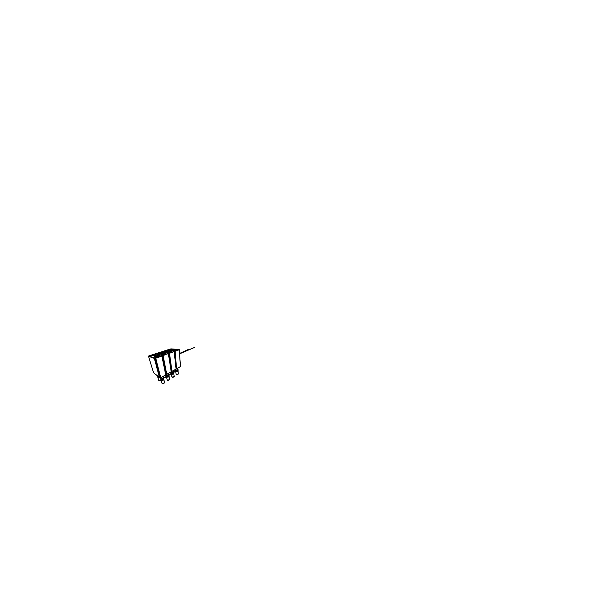 <?xml version="1.0" encoding="UTF-8"?>
<svg xmlns="http://www.w3.org/2000/svg" width="603" height="603" viewBox="0 0 603 603"><rect width="100%" height="100%" fill="white"/><g stroke="black" fill="none" stroke-linecap="round" stroke-linejoin="round"><path stroke-width="0.9" d="M176.385 368.184L174.501 350.991L176.106 368.312M180.448 366.526L179.219 349.785L175.089 351.278L176.543 368.697L180.47 366.601L176.596 368.689M176.852 368.614L180.501 366.534L179.212 349.725M166.586 350.298L174.9 351.029L179.046 349.378L170.408 349.001M171.033 348.888L166.601 350.298M172.074 371.342L176.136 369.021L174.154 351.609L169.473 353.298L171.998 371.433L176.068 369.021L174.214 351.572L173.551 351.323L174.026 351.157L166.307 350.388L161.408 351.948M170.28 349.016L165.682 350.509M171.569 370.898L169.126 353.343L168.554 353.433L171.471 370.89L168.893 352.981L171.282 371.018M167.988 353.358L174.139 351.617M166.73 374.388L171.282 371.787L168.448 353.659M166.375 374.38L162.124 355.732L165.84 374.048L166.647 374.478L171.282 371.787L168.29 353.411L163.089 355.597L166.752 374.32L171.192 371.795L168.403 353.682L162.531 355.235L165.885 374.041M166.488 374.493L162.531 355.235L155.235 353.916L162.034 355.438M161.559 351.903L155.619 353.788M154.767 354.059L148.685 355.996L154.549 358.061L155.25 357.813L154.745 358.37L159.524 377.486L160.051 377.297L155.099 358.242L161.725 355.732M160.707 377.81L165.848 374.878L161.951 355.996M160.466 377.923L155.242 358.227L160.051 377.32L160.632 377.908L165.848 374.878L161.981 355.966L161.318 355.664L161.928 355.446M168.953 349.642L171.817 349.235C172.564 349.325 172.503 349.529 171.644 349.853L168.652 350.268C167.981 350.155 168.079 349.951 168.953 349.642M168.335 350.041L172.217 349.423M173.136 349.966L176.287 349.536C177.176 349.634 177.184 349.861 176.31 350.222L173.008 350.667C172.194 350.539 172.232 350.305 173.136 349.966M180.455 365.855L179.219 349.544M171.109 348.896L179.212 349.529M179.204 349.702L178.744 349.529M176.076 368.305L174.146 351.428M176.37 368.214L176.506 368.629M177.923 369.096L177.651 370.114C176.95 370.559 175.496 370.363 175.526 369.843L175.563 369.903C175.677 370.363 176.996 370.483 177.636 370.076L177.968 369.631M177.991 369.986L177.681 370.415C176.981 370.868 175.518 370.664 175.556 370.136L175.594 370.204C175.714 370.664 177.033 370.785 177.666 370.378L177.998 369.933M178.021 370.287L177.712 370.717C177.018 371.169 175.571 370.973 175.594 370.446L175.631 370.498C175.752 370.966 177.063 371.094 177.689 370.687L178.028 370.242M175.458 369.76C175.254 370.355 176.905 370.649 177.704 370.129L177.742 370.152C177.026 370.611 175.579 370.483 175.45 369.971L175.45 369.971M178.051 370.589L177.742 371.018C177.048 371.471 175.609 371.267 175.631 370.739L175.661 370.8C175.79 371.267 177.094 371.395 177.719 370.988L178.051 370.544M177.908 369.194L177.614 369.797C176.845 370.295 175.269 369.993 175.518 369.428L175.526 369.466C175.39 369.993 176.875 370.227 177.591 369.775L177.802 368.124M175.42 369.481C175.262 370.061 176.89 370.332 177.674 369.827L177.893 369.066L177.697 369.858C176.996 370.302 175.541 370.174 175.42 369.669L175.42 369.669M177.704 370.129L178.036 369.518M178.043 369.496L177.727 370.167M175.496 370.061C175.292 370.657 176.935 370.951 177.734 370.438L178.058 369.82M178.066 369.797L177.757 370.468C177.063 370.92 175.616 370.785 175.488 370.272L175.488 370.272M178.096 370.099L177.779 370.777C177.094 371.222 175.654 371.086 175.526 370.574L175.518 370.348C175.337 370.958 176.973 371.26 177.764 370.739L178.089 370.121M175.699 371.071L175.714 371.116C175.835 371.584 177.124 371.712 177.749 371.305C177.124 371.719 175.827 371.591 175.714 371.116L175.654 371.026M178.315 373.966L178.066 370.913L177.749 371.312L178.126 370.4L177.81 371.079C177.124 371.523 175.692 371.388 175.556 370.875L175.556 370.641C175.375 371.26 177.003 371.561 177.795 371.041L178.119 370.423M173.363 349.989L176.046 349.619C176.792 349.702 176.8 349.898 176.053 350.2L173.265 350.577C172.571 350.471 172.601 350.275 173.363 349.989M176.34 350.079L176.445 350.019C177.199 349.529 174.697 349.544 173.4 350.011L173.076 350.554M172.609 350.351L173.242 349.981C172.435 350.29 172.398 350.501 173.151 350.614L176.166 350.207C176.973 349.883 176.965 349.672 176.151 349.582L173.257 349.981L176.038 349.574L176.845 349.959M175.714 371.124L176.031 373.875C175.918 374.448 177.35 374.742 178.036 374.259L178.337 373.687M176.498 374.433L177.9 374.38M176.641 374.501L178.028 374.29L176.114 374.146M174.342 371.991L173.8 372.443L174.35 371.757M171.523 349.838C172.315 349.544 172.368 349.356 171.689 349.28L169.059 349.65C168.26 349.928 168.169 350.124 168.787 350.222L171.523 349.838M171.817 349.68L171.885 349.634C172.503 349.22 170.393 349.273 169.187 349.68L168.765 350.17M169.149 349.657L171.584 349.31C172.209 349.386 172.157 349.559 171.425 349.83L168.9 350.185C168.327 350.094 168.41 349.921 169.149 349.657M173.219 350.479L176.182 350.057M176.234 350.019L173.257 350.486L173.551 350.019C174.697 349.604 176.898 349.589 176.234 350.019L173.445 350.516C172.835 350.426 172.857 350.253 173.521 349.996L175.872 349.68C176.528 349.755 176.528 349.921 175.88 350.185M176.415 349.861L172.955 350.366M175.91 350.185C176.573 349.913 176.573 349.74 175.903 349.665L173.498 349.996C172.82 350.26 172.79 350.433 173.415 350.524L175.91 350.185M169.428 349.846L171.425 349.363C171.968 349.431 171.923 349.582 171.282 349.823C171.961 349.582 172.006 349.423 171.448 349.356L169.262 349.665C168.599 349.898 168.531 350.057 169.044 350.139L169.074 350.132C168.569 350.049 168.636 349.898 169.285 349.665L168.78 350.041L169.428 349.846M171.599 349.695L168.983 350.117M171.84 349.514L168.697 350.019M163.971 351.225L166.941 350.818C167.642 350.938 167.498 351.18 166.526 351.541L163.421 351.964C162.802 351.82 162.991 351.572 163.971 351.225M163.149 351.783L166.511 351.549L167.25 351.006M167.951 351.722L171.229 351.278C172.074 351.413 171.991 351.685 170.996 352.092L167.551 352.551C166.79 352.378 166.925 352.099 167.951 351.722M170.981 352.092L171.651 351.511M170.973 352.099L167.182 352.454M160.941 352.318L168.365 353.162L161.227 351.896M161.122 352.039L165.531 350.516M171.244 371.018L168.418 353.479M161.039 352.062L160.594 352.197M171.576 370.935L171.719 371.342M171.81 371.41L176.136 369.021L174.214 351.572L173.687 351.33M173.656 372.111L173.249 372.722C172.511 373.189 171.116 373.008 171.101 372.458L171.139 372.511C171.282 372.993 172.556 373.106 173.227 372.684L173.28 372.466C172.541 372.933 171.139 372.812 170.988 372.285L170.981 372.013C170.747 372.662 172.383 372.986 173.257 372.428L173.528 371.523L173.649 372.119M171.162 372.775L171.192 372.82C171.335 373.31 172.601 373.423 173.272 372.993L173.709 371.983L173.295 373.031C172.564 373.498 171.169 373.317 171.154 372.767M173.739 372.737L173.34 373.34C172.609 373.815 171.222 373.634 171.199 373.076M173.785 373.046L173.378 373.656C172.654 374.124 171.275 373.943 171.244 373.385M173.551 371.659L173.197 372.398C172.368 372.925 170.83 372.609 171.079 371.991L171.086 372.036C170.966 372.616 172.413 372.858 173.182 372.368L173.408 370.626M173.694 372.435L173.325 372.782C172.586 373.249 171.184 373.129 171.033 372.594L171.018 372.353C170.883 373.001 172.466 373.28 173.302 372.744L173.702 372.006M171.237 373.129L171.237 373.129C171.388 373.619 172.654 373.732 173.317 373.31L173.717 372.775M171.079 372.677C170.935 373.317 172.511 373.596 173.347 373.061L173.747 372.315M173.717 372.82L173.363 373.091C172.631 373.566 171.237 373.438 171.086 372.903L171.086 372.903M171.282 373.415L171.29 373.438C171.433 373.928 172.699 374.048 173.363 373.619L173.408 373.408C172.677 373.875 171.29 373.747 171.131 373.212L171.131 373.212M171.124 372.986C170.988 373.626 172.556 373.913 173.385 373.37L173.792 372.601M171.342 373.732L171.35 373.77C171.501 374.252 172.744 374.373 173.4 373.943C172.744 374.38 171.501 374.259 171.35 373.77L171.312 373.709M173.792 373.408L173.453 373.717C172.722 374.184 171.342 374.056 171.184 373.521L171.162 373.28C171.041 373.935 172.601 374.222 173.43 373.679L173.83 372.933M168.169 351.745L170.958 351.368C171.667 351.489 171.599 351.722 170.747 352.062L167.838 352.446C167.189 352.303 167.302 352.069 168.169 351.745M171.124 351.911L171.252 351.835C172.081 351.278 169.631 351.263 168.207 351.775L167.815 352.446M171.591 351.496L167.257 352.197M170.86 352.077C171.78 351.707 171.855 351.459 171.079 351.33L168.071 351.737C167.129 352.084 167.008 352.34 167.709 352.491L170.86 352.077M174.154 376.604L173.747 377.048L171.9 376.898M171.358 373.785L171.795 376.574C171.682 377.192 173.084 377.493 173.815 376.981L174.169 376.264M172.36 377.207L173.694 377.094M170.302 374.35L168.983 375.058L170.031 374.704M168.976 374.983L170.332 374.237L168.976 375.013L168.501 376.001C167.724 376.491 166.39 376.385 166.202 375.835L166.172 375.579M170.046 372.541L170.302 374.071M166.413 351.526C167.31 351.195 167.438 350.976 166.805 350.863L164.076 351.24C163.172 351.557 163.006 351.783 163.571 351.911L166.413 351.526M167.189 350.999L163.232 351.7M166.82 351.315L166.895 351.263C167.566 350.81 165.501 350.833 164.189 351.278L163.684 351.873M164.159 351.248L166.684 350.901C167.272 351.006 167.152 351.21 166.322 351.519L163.699 351.873C163.172 351.753 163.323 351.541 164.159 351.248M168.32 351.768L170.77 351.436C171.388 351.541 171.327 351.745 170.581 352.046L168.041 352.378C167.468 352.258 167.566 352.054 168.32 351.768C167.521 352.054 167.423 352.265 168.003 352.393L170.604 352.046C171.365 351.737 171.433 351.534 170.8 351.428L168.297 351.76M170.92 351.903L171.033 351.835C171.765 351.345 169.609 351.33 168.35 351.783L168.003 352.378M171.244 351.632L167.589 352.378M163.835 351.798L166.654 351.3M166.692 351.27L163.865 351.805L164.31 351.285C165.471 350.893 167.287 350.871 166.692 351.27L163.888 351.813C163.428 351.707 163.556 351.526 164.287 351.27L166.503 350.961C167.016 351.052 166.903 351.232 166.179 351.504L163.722 351.768M166.202 351.504C166.941 351.225 167.054 351.044 166.534 350.954L164.265 351.263C163.519 351.526 163.383 351.715 163.858 351.82L166.202 351.504M166.865 351.112L163.571 351.7M158.431 352.996L161.514 352.582C162.147 352.74 161.913 353.026 160.797 353.441L157.571 353.863C157.036 353.675 157.323 353.381 158.431 352.996M157.451 353.592L160.782 353.441L161.717 352.763M162.124 353.682L165.546 353.237C166.322 353.426 166.134 353.75 164.981 354.217L161.378 354.677C160.707 354.451 160.956 354.119 162.124 353.682M161.182 354.308L161.755 354.715L164.958 354.217L165.84 353.464M155.778 353.742L155.325 353.908M155.386 353.863L160.292 352.167M161.906 355.808L166.089 373.943M168.863 374.87L168.365 375.609C167.604 376.091 166.285 375.948 166.209 375.383M168.923 375.194L168.425 375.933C167.664 376.415 166.353 376.272 166.27 375.707M168.983 375.511L168.486 376.257C167.732 376.739 166.428 376.589 166.338 376.023M169.036 375.835L168.546 376.574C167.792 377.056 166.496 376.905 166.398 376.34M165.983 374.003L166.164 374.908C166.051 375.526 167.461 375.767 168.282 375.254L168.772 374.644L168.546 373.4M168.719 374.365L168.297 375.285C167.415 375.842 165.931 375.526 166.157 374.855M166.247 375.42L166.247 375.42C166.413 375.925 167.642 376.016 168.35 375.571L168.84 374.915L168.38 375.352C167.596 375.842 166.255 375.744 166.074 375.194L166.127 374.712C165.629 375.488 167.317 375.978 168.358 375.315C168.923 374.938 169.036 374.569 168.697 374.222L168.689 374.207M166.315 375.744L166.315 375.744C166.481 376.249 167.702 376.34 168.41 375.895L168.9 375.239L168.441 375.677C167.664 376.166 166.322 376.068 166.142 375.518L166.142 375.518M166.119 375.285C166.036 375.948 167.536 376.204 168.418 375.639L168.915 374.712M166.375 376.061L166.375 376.061C166.549 376.566 167.762 376.664 168.463 376.212L168.976 375.028M166.187 375.601C166.104 376.272 167.604 376.521 168.478 375.963L168.968 375.066M166.443 376.378C166.616 376.883 167.83 376.981 168.523 376.536L169.013 375.918L168.554 376.325C167.785 376.815 166.458 376.709 166.27 376.159L166.27 376.159M166.247 375.918C166.172 376.589 167.664 376.845 168.538 376.287L169.028 375.352M166.518 376.709L166.526 376.717C166.699 377.214 167.89 377.312 168.576 376.875C167.898 377.32 166.714 377.229 166.526 376.724L166.511 376.702M166.315 376.234C166.24 376.905 167.724 377.169 168.591 376.604L169.081 375.699M169.066 376.212L168.584 376.875L169.089 375.669L168.614 376.641C167.853 377.131 166.526 377.026 166.338 376.476L166.3 376.212M162.328 353.72L165.245 353.343C165.893 353.501 165.735 353.78 164.747 354.172L161.71 354.564C161.129 354.376 161.34 354.089 162.328 353.72M165.252 353.961L165.403 353.871C166.315 353.245 163.941 353.192 162.373 353.757L161.476 354.443L161.883 354.587M165.772 353.448L162.23 353.705C161.167 354.104 160.941 354.406 161.559 354.617L164.853 354.195C165.915 353.765 166.089 353.471 165.38 353.298L162.237 353.705M169.571 379.506L169.066 380.063L167.25 379.958M166.541 376.754L167.106 379.566C167.016 380.229 168.373 380.523 169.149 379.98L169.564 379.091M167.822 380.267L169.044 380.086M164.159 377.666L165.418 377.478L164.302 377.712M165.885 376.92L165.426 377.448L163.714 377.425M163.413 376.325L163.594 377.116C163.526 377.674 164.702 377.87 165.433 377.41L165.863 376.596M160.692 353.418C161.71 353.041 161.936 352.778 161.355 352.634L158.529 353.011C157.504 353.366 157.247 353.637 157.745 353.81L160.692 353.418M161.25 353.132L161.333 353.079C162.064 352.574 160.066 352.574 158.634 353.056L158.016 353.78M158.604 353.026L161.227 352.68C161.755 352.815 161.551 353.056 160.609 353.403L157.88 353.765C157.421 353.599 157.662 353.358 158.604 353.026M161.777 352.966L161.046 352.604L157.481 353.584M161.913 354.474L165.184 353.863M165.041 353.953L161.958 354.481M162.471 353.75L165.026 353.418C165.599 353.562 165.448 353.803 164.589 354.142L161.936 354.481C161.431 354.323 161.604 354.074 162.471 353.75M161.823 354.443L165.177 353.871C165.983 353.32 163.888 353.268 162.501 353.773L161.717 354.376L162.079 354.504M164.619 354.149C165.493 353.795 165.644 353.554 165.064 353.403L162.448 353.742C161.566 354.074 161.378 354.33 161.898 354.496L164.619 354.149M161.084 353.117L158.152 353.697L161.107 353.102C161.77 352.642 160.006 352.642 158.747 353.072L161.024 352.74C161.483 352.861 161.303 353.072 160.481 353.381L158.099 353.69C157.692 353.554 157.896 353.343 158.725 353.049L158.205 353.705M160.496 353.381C161.34 353.072 161.529 352.853 161.054 352.732L158.702 353.049C157.858 353.343 157.647 353.562 158.061 353.705L160.496 353.381M161.046 353.139L158.024 353.659M152.235 354.971L155.431 354.556C155.981 354.76 155.619 355.099 154.345 355.574L150.991 355.996C150.448 355.823 151.074 355.34 152.235 354.971M155.649 357.994L155.212 358.001M155.536 355.906L159.109 355.461C159.795 355.71 159.471 356.102 158.122 356.637L154.36 357.097C153.697 356.886 154.3 356.32 155.536 355.906M154.293 356.697L154.828 357.172L158.107 356.637L159.26 355.657M159.403 377.357L154.368 358.416L148.534 356.29L153.539 372.699L159.403 377.357M165.735 374.9L161.86 356.041L155.762 358.235L160.737 377.742L165.735 374.9M155.762 358.235L155.386 358.28L155.762 358.235M154.443 354.029L148.911 355.921M154.745 358.37L154.368 358.416L154.745 358.37M148.534 356.29L153.539 372.699M148.655 356.011L149.182 355.83M160.187 377.35L160.421 377.87M163.541 377.923L162.923 378.842C162.132 379.332 160.895 379.227 160.752 378.669M163.617 378.254L162.998 379.166C162.215 379.664 160.986 379.558 160.835 379.001M163.692 378.586L163.081 379.498C162.297 379.996 161.076 379.89 160.926 379.325M163.654 378.661L163.066 379.249C162.26 379.754 160.993 379.679 160.767 379.121L160.715 378.857M163.767 378.91L163.157 379.83C162.38 380.32 161.159 380.214 161.009 379.656M160.805 378.707C161.024 379.197 162.169 379.257 162.9 378.797L163.511 378.028L162.908 378.578C162.094 379.091 160.813 379.016 160.594 378.465L160.677 378.119C160.579 378.782 161.936 379.016 162.818 378.465L163.421 377.704L163.142 376.483M163.345 377.365L162.833 378.503C161.898 379.091 160.466 378.79 160.669 378.073M160.594 378.465L160.609 377.923C160.164 378.759 161.785 379.234 162.885 378.541C163.586 378.058 163.73 377.614 163.307 377.207M160.888 379.038C161.114 379.528 162.252 379.581 162.976 379.129L163.586 378.36L162.991 378.918C162.177 379.423 160.903 379.347 160.684 378.797L160.684 378.797M160.647 378.548C160.624 379.242 162.049 379.453 162.968 378.872L163.579 377.772M160.978 379.37C161.205 379.86 162.335 379.913 163.059 379.46L163.654 378.058M160.73 378.88C160.715 379.573 162.132 379.784 163.044 379.204L163.654 378.096L163.662 378.684M161.061 379.694C161.295 380.184 162.418 380.244 163.134 379.784L163.737 379.008L163.149 379.573C162.343 380.086 161.076 380.011 160.85 379.453L160.85 379.453M160.813 379.204C160.805 379.898 162.215 380.116 163.127 379.536L163.73 378.428M160.941 379.777L160.941 379.777C161.167 380.335 162.426 380.41 163.225 379.905L163.79 379.347L163.209 380.139C162.501 380.591 161.385 380.531 161.159 380.033C161.385 380.523 162.501 380.583 163.209 380.131L163.805 379.317M160.895 379.528C160.888 380.229 162.297 380.44 163.202 379.86L163.805 378.752M155.725 355.958L158.762 355.582C159.335 355.793 159.056 356.124 157.911 356.577L154.737 356.968C154.164 356.788 154.669 356.313 155.725 355.958M158.604 356.283L158.777 356.169C159.78 355.469 157.504 355.371 155.762 355.996L154.609 356.87L155.144 357.036M158.009 356.607C159.245 356.117 159.546 355.755 158.921 355.529L155.642 355.936C154.504 356.32 153.953 356.833 154.564 357.029L158.009 356.607M164.498 382.694L163.858 383.418L162.101 383.365M161.182 380.071L161.906 382.905C161.83 383.614 163.142 383.892 163.971 383.32L164.461 382.196M163.571 378.352L163.579 377.727M162.818 383.659L163.888 383.418M159.2 377.229L157.684 376.928M158.891 376.988L157.594 376.619M158.551 376.717L157.511 376.31M158.174 376.415L157.421 376.001M157.451 376.023L158.114 376.37M157.549 376.347L158.506 376.679M157.624 376.641L158.845 376.95M157.722 376.965L159.162 377.199M157.82 377.274L159.471 377.448L157.805 377.259M158.77 380.418L160.7 380.222M157.858 377.335L158.619 380.063C158.566 380.651 159.705 380.84 160.466 380.357L160.978 379.852M154.255 355.544C155.423 355.114 155.755 354.805 155.257 354.617L152.318 354.994C151.247 355.333 150.682 355.778 151.187 355.936L154.255 355.544M150.916 355.808L155.574 354.979M155.016 355.167L155.107 355.107C155.898 354.541 153.976 354.526 152.416 355.046L151.639 355.936M152.386 355.016L155.107 354.662C155.566 354.843 155.257 355.129 154.18 355.521L151.345 355.883C150.961 355.68 151.308 355.393 152.386 355.016M159.282 377.297L157.624 377.063M157.594 376.845C157.571 377.327 158.431 377.553 159.245 377.267M158.981 377.056L157.496 376.521C157.594 377.003 158.076 377.169 158.936 377.018M158.649 376.792L157.451 376.445M157.421 376.227L158.604 376.754M158.287 376.506L157.36 376.136M157.338 375.918L158.235 376.46M157.873 376.174L157.27 375.827M157.255 375.684L157.798 376.114M152.303 355.001L150.999 355.717M158.581 356.177L156.041 356.283L155.099 356.893L156.019 356.237L158.589 356.132M158.785 356.162L157.911 355.597L155.83 355.989L158.521 355.664C159.019 355.853 158.77 356.139 157.767 356.539L154.994 356.878C154.564 356.659 154.85 356.365 155.853 355.996C154.813 356.373 154.519 356.675 154.956 356.893L157.79 356.546C158.815 356.139 159.071 355.838 158.559 355.649L155.83 355.989C154.511 356.554 154.654 356.599 154.76 356.916L154.73 356.727M158.385 356.267L158.544 356.169C159.426 355.559 157.421 355.469 155.876 356.019L154.865 356.788L155.34 356.938M155.009 356.87L158.544 356.169M154.873 355.122L151.745 355.8L154.896 355.107M154.805 355.175L154.059 355.491C155.046 355.144 155.325 354.888 154.918 354.722L152.476 355.039L154.881 354.737C155.28 354.896 155.009 355.144 154.059 355.491L151.587 355.808L152.491 355.046L151.549 355.815L154.082 355.499L151.828 355.845M155.114 354.865L154.172 355.521L151.391 355.883M154.888 355.114C155.589 354.624 153.886 354.609 152.514 355.069L151.609 355.8M176.89 349.928L172.518 350.531M176.445 350.019L172.895 350.494M174.079 372.307L174.154 370.204M172.247 349.559L171.327 349.273L168.312 350.094M171.885 349.634L168.636 350.124M173.106 350.441L175.865 350.185M171.689 349.642L168.825 350.072M161.061 352.054L161.453 351.933M173.732 372.752L173.754 372.292M173.815 373.378L173.837 372.91M173.792 373.461L174.192 376.46L172.526 377.267M166.895 351.263L163.526 351.82M171.033 351.835L167.8 352.31M171.229 351.843C171.32 351.677 171.471 351.526 170.739 351.421L168.29 351.76L167.619 352.371M179.573 353.479L188.551 349.356L179.581 353.592M155.227 353.908L155.664 353.773M161.604 354.489L164.333 353.381L165.395 353.871L161.596 354.519M169.059 376.257L169.609 379.34L168.003 380.312M167.581 380.192L167.152 379.815M162.222 353.705L161.137 354.398M166.127 374.697L166.074 375.194M165.418 377.478L165.908 376.8L165.554 375.104M157.843 353.72L158.695 353.049L161.325 353.087L157.813 353.727M179.596 353.788L194.573 347.418L179.596 353.84M159.456 377.433L153.607 372.782M163.488 378.021L163.307 377.192M158.777 356.169L157.903 356.577M159.35 355.951L158.891 355.506L155.634 355.936M163.805 379.355L164.536 382.513L162.991 383.674M154.775 356.961L154.609 356.87C154.617 357.134 156.576 357.089 157.896 356.584M162.539 383.614L161.981 383.214M155.627 355.936L154.247 356.81M155.597 354.941L154.858 354.564L152.31 354.994M159.079 380.606L158.679 380.305M155.114 355.099C155.144 354.933 155.446 354.805 154.647 354.685L152.469 355.039L151.406 355.86"/></g></svg>
